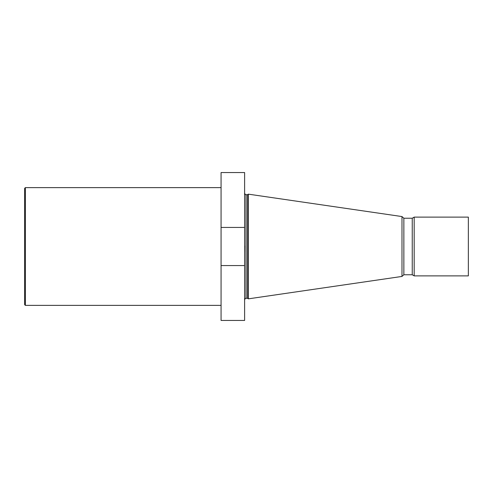 <?xml version="1.0" encoding="UTF-8"?>
<svg xmlns="http://www.w3.org/2000/svg" width="493" height="493" viewBox="0 0 493 493"><rect width="100%" height="100%" fill="white"/><g stroke="black" fill="none" stroke-linecap="round" stroke-linejoin="round"><path stroke-width="0.74" d="M221.067 265.567L221.067 320.45L244.614 320.45L244.614 265.567L221.067 265.567L221.067 172.55L244.614 172.55L244.614 265.567M221.067 227.433L244.614 227.433M244.694 245.841L244.614 253.562M247.468 298.314L247.468 194.686L248.386 194.156L248.386 298.844L247.468 298.314L246.032 298.314C245.791 297.908 245.323 298.382 244.614 299.726M401.986 246.5L401.986 216.563L403.859 218.239L403.859 274.761L401.986 276.437L401.986 246.5M414.182 275.883L468.35 275.883L468.35 217.117L414.182 217.117L414.182 275.883L412.247 274.761L412.247 218.239L403.859 218.239M412.247 218.239L414.182 217.117M25.359 305.377L25.359 187.623L24.65 188.332L24.65 304.668L25.359 305.377L221.067 305.377M247.468 194.686L246.032 194.686L246.032 298.314M246.032 194.686C245.791 195.092 245.323 194.618 244.614 193.274M401.986 216.563L248.386 194.156M401.986 276.437L248.386 298.844M412.247 274.761L403.859 274.761M25.359 187.623L221.067 187.623"/></g></svg>

